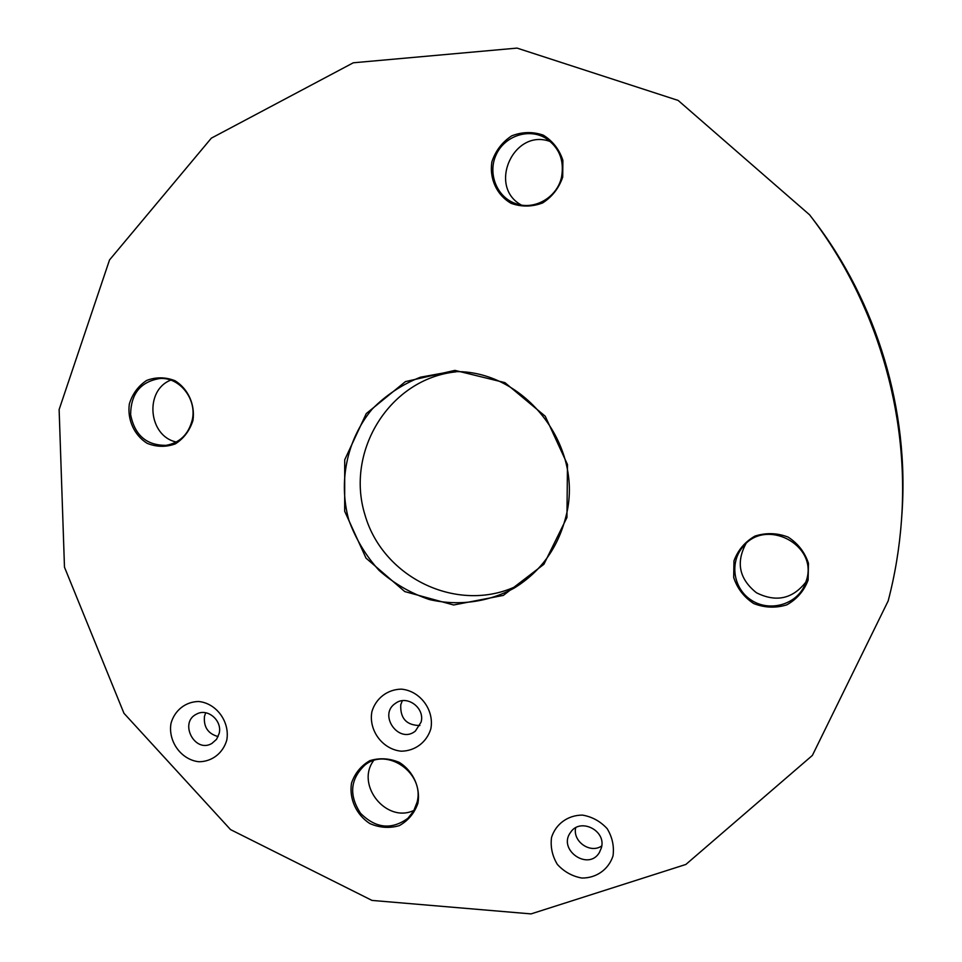 <?xml version="1.0" encoding="UTF-8"?>
<svg xmlns="http://www.w3.org/2000/svg" width="962" height="962" viewBox="0 0 962 962"><rect width="100%" height="100%" fill="white"/><g stroke="black" fill="none" stroke-linecap="round" stroke-linejoin="round"><path stroke-width="1.44" d="M575.673 827.789C572.486 841.509 590.319 853.979 601.731 845.947M601.394 847.799C606.541 830.531 580.11 817.363 570.598 832.346C557.251 849.686 588.395 871.512 599.422 852.464L601.394 847.799M613.022 855.867C608.657 869.468 596.32 878.198 581.83 878.041C572.21 876.286 564.045 871.728 557.335 864.381C552.248 855.891 550.312 846.909 551.539 837.433C555.795 823.905 567.989 815.079 582.503 815.103C592.171 816.786 600.396 821.32 607.19 828.691C612.349 837.253 614.297 846.307 613.022 855.867M205.712 712.758L204.473 716.341C203.499 727.044 208.045 733.79 218.133 736.579M219.168 733.405C222.511 720.622 207.588 707.828 196.669 714.057C178.523 722.402 194.877 753.823 211.965 743.398L216.594 739.261L219.168 733.405M226.791 740.055C223.052 753.138 212.061 761.676 198.966 761.748C181.277 759.932 167.833 741.413 171.008 723.328C174.651 710.317 185.522 701.695 198.641 701.502C216.39 703.15 230.074 721.825 226.791 740.055M402.296 700.709L400.757 704.797C400.156 718.446 406.529 725.348 419.901 725.516M421.115 722.053C425.072 707.912 406.998 694.612 395.622 703.246C377.645 714.538 398.905 744.612 415.368 731.084L421.115 722.053M430.844 728.799C426.767 742.279 415.031 751.094 401.166 751.19C382.455 749.338 368.386 730.302 371.897 711.664C375.877 698.268 387.47 689.357 401.358 689.141C420.153 690.8 434.475 710.016 430.844 728.799M808.116 580.11L808.453 563.335C804.821 552.248 798.039 543.506 788.131 537.097C777.104 532.888 766.041 532.551 754.942 536.099C744.913 541.883 737.926 550.132 733.97 560.87L733.681 577.477C737.265 588.443 743.951 597.137 753.739 603.559C764.658 607.84 775.685 608.261 786.82 604.845C796.945 599.158 804.04 590.908 808.116 580.11M806.697 579.545L804.533 585.617C795.814 604.906 769.456 612.072 751.514 600.288C733.321 588.876 729.172 562.337 743.145 546.572C765.596 517.784 817.532 544.384 806.697 579.545M566.943 517.508L567.472 464.514L545.238 416.233L504.906 382.623L454.906 370.382L405.447 381.601L366.257 413.6L344.709 459.812L344.673 511.243L366.017 558.14L404.762 591.57L453.655 604.99L503.33 595.406L543.903 564.273L566.943 517.508M192.965 420.418C195.262 404.509 188.143 388.816 174.988 380.712C165.5 377.008 156.06 376.9 146.681 380.423C138.263 385.99 132.491 393.819 129.353 403.896C127.14 419.672 134.151 435.197 147.162 443.326C156.565 447.102 165.969 447.282 175.385 443.867C183.886 438.371 189.742 430.555 192.965 420.418M888.179 600.901L812.373 755.435L685.87 864.453L531.048 913.9L372.017 900.42L230.543 829.605L123.954 713.275L64.478 567.195L59.127 409.559L109.536 259.92L211.327 138.167L353.294 62.795L517.051 48.1L678.15 100.433L809.583 214.815C875.889 300.601 909.511 412.578 901.442 520.695C899.458 547.967 895.033 574.699 888.179 600.901M562.71 177.104L562.878 160.329C559.319 149.435 552.777 141.041 543.277 135.149C532.744 131.517 522.198 131.758 511.664 135.87C502.164 142.16 495.586 150.781 491.919 161.712C489.189 178.716 496.765 195.106 511.159 203.355C521.596 207.07 532.106 206.926 542.676 202.922C552.26 196.705 558.946 188.107 562.71 177.104M417.977 803.15C420.538 787.373 413.239 771.308 399.531 762.505C389.622 758.272 379.737 757.659 369.877 760.653C361.003 765.764 354.882 773.268 351.491 783.164C349.038 798.809 356.217 814.694 369.769 823.52C379.581 827.813 389.442 828.51 399.326 825.624C408.285 820.586 414.502 813.106 417.977 803.15M745.911 543.722C735.798 562.686 739.297 579.016 756.409 592.736C776.118 602.585 792.652 598.977 806 581.914M565.8 517.003C557.84 548.099 540.608 571.801 514.105 588.131C488.071 602.284 458.165 606.228 429.425 599.554C410.738 593.265 393.951 583.537 379.04 570.37C365.692 555.579 355.603 538.756 348.785 519.937C338.179 481.349 346.945 439.285 372.222 409.054C386.075 395.069 402.14 384.451 420.418 377.212L449.182 371.933C521.32 365.933 585.425 444.648 565.8 517.003M456.048 371.837C389.875 378.619 344.973 451.082 365.019 515.055C383.537 579.497 460.93 615.235 519.889 584.439M417.015 802.404L413.6 811.122L407.876 818.325C391.474 830.122 375.697 828.438 360.522 813.263C348.809 795.249 350.204 779.244 364.694 765.247C386.964 746.452 425.192 773.376 417.015 802.404M373.569 760.629C355.375 785.184 386.628 823.773 414.045 810.341M192.22 420.033C188.468 434.415 179.738 442.857 166.041 445.358C146.489 445.454 134.68 435.209 130.628 414.622C130.868 393.65 140.644 381.613 159.969 378.499C179.81 377.068 197.174 399.35 192.22 420.033M170.755 380.122C144.132 390.38 148.352 436.315 176.359 442.015M561.567 176.936C557.287 197.667 533.85 210.894 515.127 203.403C496.681 196.789 487.506 173.328 496.115 154.846C504.401 136.207 528.198 127.886 545.25 137.915C559.042 147.018 564.478 160.029 561.567 176.936M550.505 141.654C513.973 127.477 487.169 186.412 521.308 205.026M901.442 520.695L901.839 515.295C909.643 410.57 877.103 302.2 812.878 219.108L809.583 214.815"/></g></svg>
